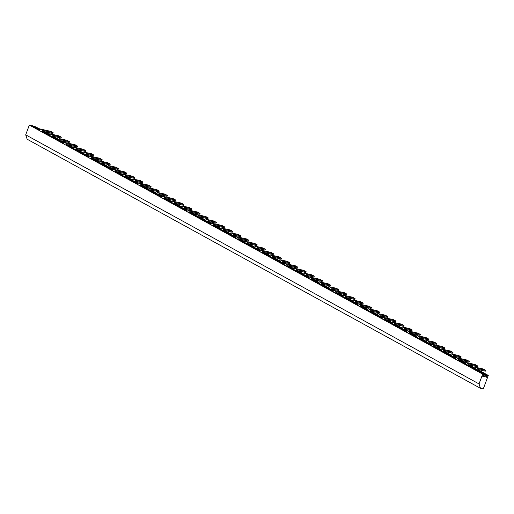 <?xml version="1.0" encoding="UTF-8"?>
<svg xmlns="http://www.w3.org/2000/svg" width="514" height="514" viewBox="0 0 514 514"><rect width="100%" height="100%" fill="white"/><g stroke="black" fill="none" stroke-linecap="round" stroke-linejoin="round"><path stroke-width="0.77" d="M478.219 370.35L487.465 375.226L486.7 377.276L486.077 377.135L486.835 375.085L468.562 365.043M486.7 377.276L486.141 376.968M465.504 363.359L459.522 360.076M455.841 358.052L444.077 351.589M475.225 368.499L468.62 364.869M465.568 363.192L460.152 360.218M455.905 357.879L453.804 356.729L454.01 356.183L460.846 357.705L461.154 356.889L458.661 355.515L451.196 353.85L450.688 355.219M441.025 349.912L435.043 346.622M431.362 344.598L419.597 338.141M450.746 355.052L444.141 351.422M441.089 349.738L435.673 346.764M431.426 344.431L429.325 343.275L429.531 342.729L436.367 344.258L436.675 343.436L434.182 342.067L426.716 340.403L426.209 341.765M416.546 336.458L410.564 333.175M406.882 331.151L395.118 324.687M426.267 341.598L419.662 337.968M416.61 336.291L411.194 333.316M406.947 330.977L404.846 329.827L405.051 329.281L411.887 330.804L412.196 329.982L409.703 328.613L402.237 326.949L401.723 328.317M392.066 323.01L386.085 319.721M382.403 317.697L370.639 311.233M401.787 328.144L395.182 324.52M392.124 322.837L386.714 319.862M382.467 317.53L380.366 316.373L380.572 315.827L387.408 317.356L387.717 316.534L385.224 315.166L377.758 313.501L377.244 314.864M367.587 309.556L361.605 306.273M357.924 304.249L346.16 297.786M377.308 314.697L370.703 311.066M367.645 309.389L362.235 306.408M357.988 304.076L355.887 302.926L356.093 302.38L362.929 303.902L363.237 303.08L360.738 301.712L353.272 300.047L352.765 301.416M343.101 296.103L337.126 292.819M333.445 290.796L321.68 284.332M352.829 301.243L346.224 297.612M343.166 295.935L337.756 292.961M333.502 290.628L331.408 289.472L331.607 288.926L338.45 290.449L338.752 289.633L336.259 288.264L328.793 286.594L328.285 287.962M318.622 282.655L312.647 279.372M308.965 277.348L297.201 270.884M328.35 287.795L321.745 284.165M318.686 282.482L313.277 279.507M309.023 277.174L306.929 276.024L307.128 275.478L313.97 277.001L314.272 276.179L311.78 274.81L304.314 273.146L303.806 274.515M294.143 269.201L288.168 265.918M284.486 263.894L272.722 257.43M303.87 274.341L297.265 270.711M294.207 269.034L288.791 266.059M284.544 263.727L282.449 262.57L282.649 262.024L289.491 263.547L289.793 262.731L287.3 261.356L279.834 259.692L279.327 261.061M269.664 255.754L263.688 252.464M260 250.44L248.243 243.983M279.391 260.894L272.786 257.263M269.728 255.58L264.312 252.605M260.065 250.273L257.97 249.117L258.169 248.57L265.012 250.1L265.314 249.277L262.821 247.909L255.355 246.245L254.848 247.607M245.184 242.3L239.209 239.016M235.521 236.993L223.763 230.529M254.912 247.44L248.307 243.809M245.249 242.133L239.832 239.158M235.585 236.819L233.491 235.669L233.69 235.123L240.533 236.646L240.835 235.83L238.342 234.455L230.876 232.791L230.368 234.159M220.705 228.852L214.73 225.562M211.042 223.539L199.284 217.075M230.433 233.992L223.828 230.362M220.769 228.679L215.353 225.704M211.106 223.372L209.012 222.215L209.211 221.669L216.053 223.198L216.355 222.376L213.863 221.007L206.397 219.343L205.889 220.705M196.226 215.398L190.251 212.115M186.563 210.091L174.805 203.628M205.953 220.538L199.348 216.908M196.29 215.231L190.874 212.256M186.627 209.918L184.526 208.768L184.732 208.221L191.574 209.744L191.876 208.922L189.383 207.553L181.917 205.889L181.41 207.258M171.747 201.944L165.771 198.661M162.083 196.637L150.326 190.174M181.474 207.084L174.869 203.454M171.811 201.777L166.395 198.802M162.148 196.47L160.047 195.314L160.252 194.767L167.095 196.297L167.397 195.474L164.904 194.106L157.438 192.442L156.931 193.804M147.267 188.497L141.292 185.213M137.604 183.19L125.846 176.726M156.995 193.637L150.39 190.007M147.332 188.323L141.915 185.348M137.668 183.016L135.567 181.866L135.773 181.32L142.609 182.843L142.918 182.02L140.425 180.652L132.959 178.988L132.451 180.356M122.788 175.043L116.813 171.76M113.125 169.736L101.367 163.272M132.516 180.183L125.911 176.553M122.852 174.876L117.436 171.901M113.189 169.569L111.088 168.412L111.294 167.866L118.13 169.389L118.438 168.573L115.946 167.204L108.48 165.534L107.972 166.902M98.309 161.595L92.327 158.312M88.646 156.282L76.888 149.825M108.036 166.735L101.425 163.105M98.373 161.422L92.957 158.447M88.71 156.115L86.609 154.965L86.815 154.412L93.651 155.941L93.959 155.119L91.466 153.75L84 152.086L83.493 153.455M468.389 365.493L485.794 374.854L485.03 376.903L484.406 376.762L485.165 374.712L458.726 360.185M485.03 376.903L484.471 376.595M455.674 358.502L434.246 346.732M465.395 363.642L458.79 360.012M455.738 358.335L443.974 351.872L444.18 351.325L452.686 353.221L452.995 352.405L450.502 351.036L441.365 348.993L440.858 350.362M431.195 345.055L409.767 333.284M440.916 350.195L434.311 346.564M431.259 344.881L419.495 338.424L419.7 337.871L428.207 339.773L428.515 338.951L426.022 337.582L416.886 335.546L416.372 336.914M406.715 331.601L385.288 319.83M416.436 336.741L409.831 333.111M406.773 331.434L395.015 324.97L395.221 324.424L403.728 326.319L404.036 325.503L401.543 324.128L392.407 322.092L391.893 323.46M382.236 318.153L360.809 306.383M391.957 323.293L385.352 319.663M382.294 317.98L370.536 311.516L370.742 310.97L379.248 312.872L379.557 312.049L377.058 310.681L367.921 308.644L367.414 310.006M357.757 304.699L336.329 292.929M367.478 309.839L360.873 306.209M357.815 304.532L346.057 298.069L346.256 297.522L354.769 299.418L355.071 298.602L352.578 297.227L343.442 295.19L342.934 296.559M333.271 291.252L311.85 279.475M342.999 296.385L336.394 292.762M333.335 291.078L321.578 284.615L321.777 284.069L330.29 285.97L330.592 285.148L328.099 283.779L318.963 281.743L318.455 283.105M308.792 277.798L287.371 266.027M318.519 282.938L311.914 279.308M308.856 277.631L297.098 271.167L297.298 270.621L305.811 272.516L306.113 271.694L303.62 270.325L294.483 268.289L293.976 269.657M284.313 264.344L262.892 252.573M294.04 269.484L287.435 265.854M284.377 264.177L272.619 257.713L272.818 257.167L281.331 259.062L281.633 258.246L279.141 256.878L270.004 254.835L269.497 256.203M259.833 250.896L238.412 239.126M269.561 256.036L262.956 252.406M259.898 250.723L248.14 244.266L248.339 243.72L256.852 245.615L257.154 244.792L254.661 243.424L245.525 241.387L245.017 242.756M235.354 237.442L213.933 225.672M245.082 242.582L238.477 238.952M235.418 237.275L223.661 230.812L223.86 230.266L232.373 232.161L232.675 231.345L230.182 229.97L221.046 227.933L220.538 229.302M210.875 223.995L189.454 212.224M220.602 229.135L213.997 225.505M210.939 223.821L199.175 217.364L199.381 216.812L207.894 218.713L208.196 217.891L205.703 216.522L196.566 214.486L196.059 215.854M186.396 210.541L164.975 198.77M196.123 215.681L189.518 212.051M186.46 210.374L174.696 203.91L174.901 203.364L183.414 205.259L183.716 204.443L181.224 203.069L172.087 201.032L171.58 202.4M161.916 197.093L140.495 185.316M171.644 202.233L165.039 198.603M161.981 196.92L150.216 190.456L150.422 189.91L158.935 191.812L159.237 190.99L156.744 189.621L147.608 187.584L147.1 188.946M137.437 183.639L116.016 171.869M147.165 188.779L140.56 185.149M137.501 183.472L125.737 177.009L125.943 176.463L134.45 178.358L134.758 177.536L132.265 176.167L123.129 174.13L122.621 175.499M112.958 170.192L91.537 158.415M122.685 175.325L116.074 171.695M113.022 170.018L101.258 163.555L101.464 163.009L109.97 164.91L110.279 164.088L107.786 162.72L98.649 160.683L98.142 162.045M88.479 156.738L67.058 144.967M98.2 161.878L91.595 158.248M88.543 156.571L76.779 150.107L76.984 149.561L85.491 151.457L85.799 150.634L83.307 149.266L74.17 147.229L73.663 148.597M455.507 358.958L29.337 125.056L482.659 374.153L455.507 358.958L456.014 357.59L466.821 359.999L469.314 361.368L469.006 362.19L458.829 359.922L458.559 360.635M455.565 358.785L434.079 347.188M431.085 345.337L409.6 333.734M406.606 331.883L385.121 320.286M382.127 318.436L360.642 306.832M357.648 304.982L336.162 293.378M333.168 291.534L311.683 279.931M308.689 278.08L287.204 266.477M284.21 264.633L262.725 253.029M259.731 251.179L238.245 239.575M235.251 237.725L213.766 226.128M210.772 224.277L189.287 212.674M186.293 210.824L164.808 199.226M161.814 197.376L140.322 185.772M137.334 183.922L115.843 172.318M112.849 170.475L91.363 158.871M88.369 157.021L66.884 145.417M63.89 143.567L42.405 131.969M73.83 148.141L67.848 144.858M64.166 142.834L52.402 136.371M83.551 153.281L76.946 149.651M73.894 147.974L68.478 144.999M64.231 142.661L62.13 141.511L62.335 140.964L69.172 142.487L69.48 141.671L66.987 140.296L59.521 138.632L59.014 140.001M63.999 143.284L42.572 131.513M73.72 148.424L67.116 144.794M64.064 143.117L52.3 136.653L52.505 136.107L61.012 138.003L61.32 137.187L58.827 135.818L49.691 133.775L49.183 135.143M39.411 130.119L30.731 125.551M458.623 360.468L485.165 374.712M39.52 129.836L30.795 125.384M39.584 129.663L32.466 125.757L39.687 129.38M49.241 134.976L42.636 131.346M485.794 374.854L486.835 375.085M49.35 134.694L43.369 131.404M487.465 375.226L488.3 375.413L483.269 388.944L480.5 388.327L27.171 139.23L25.7 134.829L29.337 125.056M25.7 134.829L479.029 383.926L482.659 374.153M39.751 129.213L34.136 126.129L39.835 128.988M59.071 139.834L52.467 136.204M49.415 134.52L43.998 131.545M44.834 131.732L49.498 134.295M52.993 136.216L59.161 139.602M62.213 141.286L64.314 142.436M69.313 145.186L73.977 147.749M77.473 149.67L83.641 153.056M86.693 154.733L88.793 155.89M93.792 158.633L98.457 161.197M101.952 163.118L108.12 166.504M111.172 168.187L113.273 169.337M118.271 172.087L122.936 174.651M126.431 176.572L132.599 179.958M135.651 181.635L137.752 182.791M142.751 185.535L147.415 188.098M150.91 190.019L157.078 193.412M160.137 195.089L162.231 196.239M167.23 198.989L171.894 201.552M175.39 203.473L181.558 206.859M184.616 208.543L186.71 209.693M191.709 212.443L196.374 215M199.869 216.921L206.037 220.313M209.095 221.99L211.19 223.147M216.188 225.89L220.853 228.454M224.348 230.375L230.516 233.761M233.574 235.444L235.669 236.594M240.668 239.344L245.332 241.901M248.827 243.829L254.995 247.215M258.054 248.892L260.148 250.048M265.147 252.792L269.811 255.355M273.307 257.276L279.475 260.662M282.533 262.346L284.627 263.496M289.626 266.246L294.291 268.809M297.792 270.73L303.954 274.116M307.012 275.793L309.113 276.95M314.112 279.693L318.77 282.257M322.272 284.178L328.433 287.57M331.491 289.247L333.592 290.397M338.591 293.147L343.249 295.711M346.751 297.632L352.912 301.018M355.971 302.695L358.072 303.851M363.07 306.595L367.728 309.158M371.23 311.079L377.392 314.472M380.45 316.149L382.551 317.305M387.55 320.049L392.214 322.612M395.709 324.533L401.871 327.919M404.929 329.602L407.03 330.753M412.029 333.502L416.693 336.06M420.189 337.981L426.35 341.373M429.408 343.05L431.509 344.207M436.508 346.95L441.173 349.514M444.668 351.435L450.836 354.821M453.888 356.504L455.989 357.654M460.987 360.404L465.652 362.968M469.147 364.889L475.315 368.275M478.367 369.951L488.3 375.413M479.029 383.926L480.5 388.327M484.124 374.481L483.359 376.531L482.736 376.389L483.494 374.34M483.359 376.531L482.8 376.222M41.846 131.661L42.354 130.293L53.16 132.702L52.852 133.524L42.675 131.25L42.469 131.796M42.354 130.293L39.861 128.924L50.668 131.333L53.16 132.702M39.347 130.286L39.861 128.924M61.32 137.187L52.184 135.15L51.676 136.512M52.184 135.15L49.691 133.775M69.48 141.671L62.014 140.001L61.507 141.369M62.014 140.001L59.521 138.632M66.325 145.109L66.833 143.74L77.64 146.149L77.331 146.972L67.154 144.704L66.948 145.25M66.833 143.74L64.34 142.372L75.147 144.781L77.64 146.149M63.832 143.74L64.34 142.372M90.805 158.563L91.312 157.194L102.119 159.603L101.811 160.426L91.633 158.151L91.428 158.697M91.312 157.194L88.819 155.826L99.626 158.235L102.119 159.603M88.312 157.188L88.819 155.826M115.284 172.01L115.791 170.642L126.598 173.057L126.29 173.873L116.113 171.605L115.907 172.151M115.791 170.642L113.298 169.273L124.105 171.682L126.598 173.057M112.791 170.642L113.298 169.273M139.763 185.464L140.271 184.096L151.077 186.505L150.775 187.327L140.592 185.053L140.386 185.605M140.271 184.096L137.778 182.727L148.585 185.136L151.077 186.505M137.27 184.096L137.778 182.727M164.242 198.912L164.75 197.549L175.557 199.959L175.255 200.775L165.071 198.507L164.865 199.053M164.75 197.549L162.257 196.175L173.064 198.584L175.557 199.959M161.749 197.543L162.257 196.175M188.722 212.366L189.229 210.997L200.036 213.406L199.734 214.229L189.55 211.961L189.345 212.507M189.229 210.997L186.736 209.628L197.543 212.038L200.036 213.406M186.229 210.997L186.736 209.628M213.201 225.813L213.708 224.451L224.515 226.86L224.213 227.676L214.03 225.408L213.824 225.954M213.708 224.451L211.215 223.082L222.022 225.492L224.515 226.86M210.708 224.445L211.215 223.082M237.68 239.267L238.188 237.898L248.994 240.308L248.692 241.13L238.509 238.862L238.31 239.408M238.188 237.898L235.695 236.53L246.502 238.939L248.994 240.308M235.187 237.898L235.695 236.53M262.159 252.721L262.667 251.352L273.474 253.762L273.172 254.584L262.988 252.31L262.789 252.856M262.667 251.352L260.174 249.984L270.981 252.393L273.474 253.762M259.666 251.346L260.174 249.984M286.639 266.168L287.146 264.8L297.953 267.216L297.651 268.032L287.467 265.764L287.268 266.31M287.146 264.8L284.653 263.431L295.46 265.841L297.953 267.216M284.146 264.8L284.653 263.431M311.118 279.622L311.625 278.254L322.432 280.663L322.13 281.486L311.947 279.211L311.747 279.757M311.625 278.254L309.132 276.885L319.939 279.295L322.432 280.663M308.625 278.254L309.132 276.885M335.597 293.07L336.105 291.708L346.911 294.117L346.609 294.933L336.426 292.665L336.227 293.211M336.105 291.708L333.612 290.333L344.419 292.742L346.911 294.117M333.104 291.701L333.612 290.333M360.076 306.524L360.584 305.155L371.397 307.565L371.089 308.387L360.912 306.119L360.706 306.665M360.584 305.155L358.091 303.787L368.898 306.196L371.397 307.565M357.583 305.155L358.091 303.787M384.556 319.971L385.07 318.609L395.876 321.019L395.568 321.835L385.391 319.567L385.185 320.113M385.07 318.609L382.57 317.234L393.383 319.65L395.876 321.019M382.063 318.603L382.57 317.234M409.035 333.425L409.549 332.057L420.356 334.466L420.047 335.289L409.87 333.021L409.664 333.567M409.549 332.057L407.056 330.688L417.863 333.098L420.356 334.466M406.542 332.057L407.056 330.688M433.52 346.879L434.028 345.511L444.835 347.92L444.526 348.743L434.349 346.468L434.144 347.014M434.028 345.511L431.535 344.142L442.342 346.552L444.835 347.92M431.021 345.504L431.535 344.142M458 360.327L458.507 358.958L456.014 357.59M458.507 358.958L469.314 361.368M85.799 150.634L76.663 148.597L76.156 149.966M76.663 148.597L74.17 147.229M110.279 164.088L101.142 162.051L100.635 163.42M101.142 162.051L98.649 160.683M134.758 177.536L125.622 175.499L125.114 176.867M125.622 175.499L123.129 174.13M159.237 190.99L150.101 188.953L149.593 190.321M150.101 188.953L147.608 187.584M183.716 204.443L174.58 202.4L174.073 203.769M174.58 202.4L172.087 201.032M208.196 217.891L199.059 215.854L198.552 217.223M199.059 215.854L196.566 214.486M232.675 231.345L223.539 229.308L223.031 230.67M223.539 229.308L221.046 227.933M257.154 244.792L248.018 242.756L247.51 244.124M248.018 242.756L245.525 241.387M281.633 258.246L272.497 256.21L271.99 257.572M272.497 256.21L270.004 254.835M306.113 271.694L296.976 269.657L296.469 271.026M296.976 269.657L294.483 268.289M330.592 285.148L321.456 283.111L320.948 284.48M321.456 283.111L318.963 281.743M355.071 298.602L345.935 296.559L345.427 297.927M345.935 296.559L343.442 295.19M379.557 312.049L370.421 310.013L369.907 311.381M370.421 310.013L367.921 308.644M404.036 325.503L394.9 323.467L394.386 324.829M394.9 323.467L392.407 322.092M428.515 338.951L419.379 336.914L418.871 338.283M419.379 336.914L416.886 335.546M452.995 352.405L443.858 350.368L443.351 351.73M443.858 350.368L441.365 348.993M468.453 365.325L468.659 364.779L477.165 366.675L477.474 365.852L468.338 363.816L465.845 362.447L465.337 363.816M468.338 363.816L467.83 365.184M477.474 365.852L474.981 364.484L465.845 362.447M93.959 155.119L86.493 153.455L85.986 154.823M86.493 153.455L84 152.086M118.438 168.573L110.973 166.909L110.465 168.271M110.973 166.909L108.48 165.534M142.918 182.02L135.452 180.356L134.944 181.725M135.452 180.356L132.959 178.988M167.397 195.474L159.931 193.81L159.424 195.172M159.931 193.81L157.438 192.442M191.876 208.922L184.41 207.258L183.903 208.626M184.41 207.258L181.917 205.889M216.355 222.376L208.89 220.712L208.382 222.08M208.89 220.712L206.397 219.343M240.835 235.83L233.369 234.159L232.861 235.528M233.369 234.159L230.876 232.791M265.314 249.277L257.848 247.613L257.341 248.982M257.848 247.613L255.355 246.245M289.793 262.731L282.327 261.067L281.82 262.429M282.327 261.067L279.834 259.692M314.272 276.179L306.807 274.515L306.299 275.883M306.807 274.515L304.314 273.146M338.752 289.633L331.286 287.968L330.778 289.331M331.286 287.968L328.793 286.594M363.237 303.08L355.772 301.416L355.258 302.785M355.772 301.416L353.272 300.047M387.717 316.534L380.251 314.87L379.737 316.238M380.251 314.87L377.758 313.501M412.196 329.982L404.73 328.317L404.222 329.686M404.73 328.317L402.237 326.949M436.675 343.436L429.209 341.771L428.702 343.14M429.209 341.771L426.716 340.403M461.154 356.889L453.689 355.219L453.181 356.587M453.689 355.219L451.196 353.85M478.283 370.183L478.489 369.63L485.325 371.159L485.634 370.337L478.168 368.673L475.675 367.304L475.167 368.673M478.168 368.673L477.66 370.041M485.634 370.337L483.141 368.968L475.675 367.304"/></g></svg>
